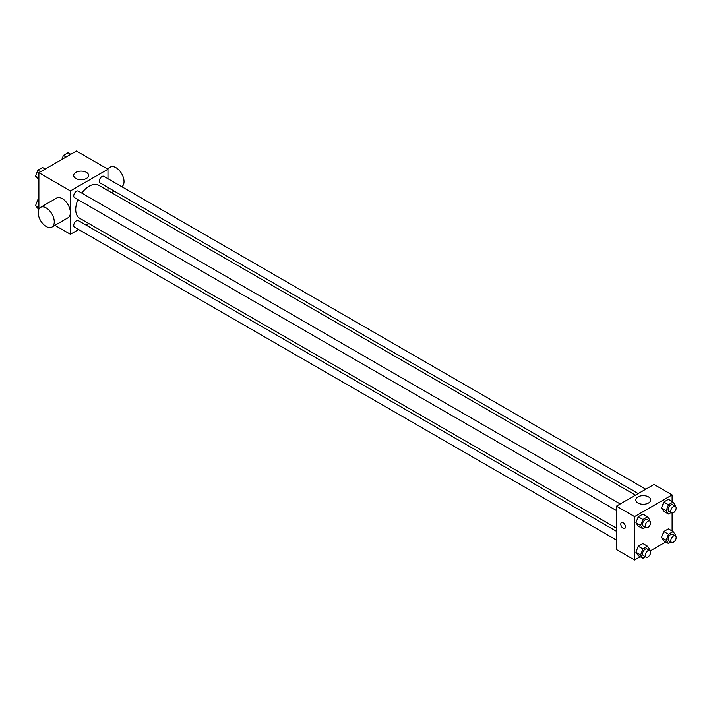 <?xml version="1.0" encoding="UTF-8"?>
<svg xmlns="http://www.w3.org/2000/svg" width="711" height="711" viewBox="0 0 711 711"><rect width="100%" height="100%" fill="white"/><g stroke="black" fill="none" stroke-linecap="round" stroke-linejoin="round"><path stroke-width="1.07" d="M38.883 209.15L38.883 172.702L76.45 151.016L107.974 169.218L107.974 178.719M78.637 229.529L70.407 234.283L54.916 225.334M88.928 223.592L86.227 225.147M77.961 199.649A19.046 10.994 120 0 0 75.722 209.523A19.046 10.994 120 0 0 79.668 218.241L616.437 528.149M635.492 495.158L98.713 185.251A19.046 10.994 120 0 0 81.756 193.072M107.974 187.482L107.974 190.601M70.407 234.283L70.407 190.904L107.974 169.218M645.784 489.212L103.859 176.337A3.795 2.195 120 0 0 100.935 177.359A3.795 2.195 120 0 0 99.282 181.181A3.795 2.195 120 0 0 100.064 182.914L638.194 493.594M616.437 531.268L78.317 220.588A3.795 2.195 120 0 0 75.393 221.601A3.795 2.195 120 0 0 73.74 225.423A3.795 2.195 120 0 0 74.522 227.156L616.437 540.031M616.437 510.534L74.522 197.658A3.795 2.195 -60 0 1 74.522 193.276A3.795 2.195 -60 0 1 78.317 191.09L620.232 503.966M70.407 190.904L38.883 172.702M75.864 178.461A7.466 4.31 180 0 1 73.677 175.413A7.466 4.31 180 0 1 81.143 171.102A7.466 4.31 180 0 1 88.608 175.413A7.466 4.31 180 0 1 83.996 179.394A7.466 4.31 180 0 1 75.864 178.461M40.527 207.354L56.622 198.058A11.385 6.577 60 0 1 65.394 201.115A11.385 6.577 60 0 1 70.371 212.571A11.385 6.577 60 0 1 68.007 217.779L51.912 227.076A11.385 6.577 60 0 1 40.527 220.499A11.385 6.577 60 0 1 40.527 207.354A11.385 6.577 60 0 1 49.299 210.403A11.385 6.577 60 0 1 54.267 221.859A11.385 6.577 60 0 1 51.912 227.076M121.821 186.709A11.385 6.577 -120 0 0 121.599 173.528A11.385 6.577 -120 0 0 110.294 167.076L107.281 168.818M640.229 556.713L634.55 559.984L616.437 549.532L616.437 506.152L654.004 484.467L672.117 494.918L672.117 501.468M665.772 541.96L650.254 550.918M663.781 511.325L661.461 508.018L663.781 502.028L668.429 499.344L663.781 502.028L661.461 508.018L663.781 511.325L668.482 514.035L666.154 510.729L668.482 504.739L673.13 502.055L675.45 505.361L675.139 506.161M638.238 555.567L635.918 552.26L638.238 546.27L642.886 543.586L638.238 546.27L635.918 552.26L638.238 555.567L642.931 558.277L640.611 554.971L642.931 548.981L647.579 546.297L649.907 549.603L649.596 550.412M672.117 513.049L672.117 530.966M634.55 559.984L634.55 516.613L672.117 494.918M663.781 540.813L661.461 537.507L663.781 531.526L668.429 528.842L663.781 531.526L661.461 537.507L663.781 540.813L668.482 543.524L666.154 540.218L668.482 534.237L673.13 531.552L675.45 534.859L675.139 535.659M638.238 526.069L635.918 522.763L638.238 516.773L642.886 514.089L638.238 516.773L635.918 522.763L638.238 526.069L642.931 528.78L640.611 525.473L642.931 519.483L647.579 516.799L649.907 520.105L649.596 520.914M634.55 516.613L616.437 506.152M637.998 503.006A7.466 4.31 180 0 1 635.812 499.957A7.466 4.31 180 0 1 643.277 495.647A7.466 4.31 180 0 1 650.734 499.957A7.466 4.31 180 0 1 646.13 503.939A7.466 4.31 180 0 1 637.998 503.006M625.493 526.869A3.324 1.92 60 0 1 624.809 528.389A3.324 1.92 60 0 1 621.485 526.478A3.324 1.92 60 0 1 621.485 522.638A3.324 1.92 60 0 1 624.045 523.527A3.324 1.92 60 0 1 625.493 526.869M624.809 528.389A3.324 1.92 60 0 1 621.494 526.478A3.324 1.92 60 0 1 621.494 522.638M645.49 527.304L642.931 528.78M649.836 521.056L647.152 519.501A3.795 2.195 120 0 0 644.228 520.523A3.795 2.195 120 0 0 642.575 524.336A3.795 2.195 120 0 0 643.357 526.078L646.041 527.624A3.795 2.195 120 0 0 649.836 525.438A3.795 2.195 120 0 0 649.836 521.056A3.795 2.195 120 0 0 646.912 522.07A3.795 2.195 120 0 0 645.259 525.891A3.795 2.195 120 0 0 646.041 527.624M640.611 525.473L635.918 522.763M642.931 519.483L638.238 516.773M647.579 516.799L642.886 514.089M671.033 512.56L668.482 514.035M675.379 506.303L672.704 504.757A3.795 2.195 120 0 0 669.78 505.77A3.795 2.195 120 0 0 668.118 509.591A3.795 2.195 120 0 0 668.909 511.325L671.593 512.88A3.795 2.195 120 0 0 675.379 510.685A3.795 2.195 120 0 0 675.379 506.303A3.795 2.195 120 0 0 672.455 507.325A3.795 2.195 120 0 0 670.802 511.138A3.795 2.195 120 0 0 671.593 512.88M666.154 510.729L661.461 508.018M668.482 504.739L663.781 502.028M673.13 502.055L668.429 499.344M645.49 556.802L642.931 558.277M649.836 550.545L647.152 548.999A3.795 2.195 120 0 0 644.228 550.021A3.795 2.195 120 0 0 642.575 553.833A3.795 2.195 120 0 0 643.357 555.575L646.041 557.122A3.795 2.195 120 0 0 649.836 554.927A3.795 2.195 120 0 0 649.836 550.545A3.795 2.195 120 0 0 646.912 551.567A3.795 2.195 120 0 0 645.259 555.389A3.795 2.195 120 0 0 646.041 557.122M640.611 554.971L635.918 552.26M642.931 548.981L638.238 546.27M647.579 546.297L642.886 543.586M671.033 542.049L668.482 543.524M675.379 535.801L672.704 534.254A3.795 2.195 120 0 0 669.78 535.267A3.795 2.195 120 0 0 668.118 539.089A3.795 2.195 120 0 0 668.909 540.822L671.593 542.377A3.795 2.195 120 0 0 675.379 540.182A3.795 2.195 120 0 0 675.379 535.801A3.795 2.195 120 0 0 672.455 536.814A3.795 2.195 120 0 0 670.802 540.636A3.795 2.195 120 0 0 671.593 542.377M666.154 540.218L661.461 537.507M668.482 534.237L663.781 531.526M673.13 531.552L668.429 528.842M38.883 180.034L35.55 176.141L37.87 170.16L42.518 167.476L45.228 169.04M38.883 178.07L35.55 176.141M40.58 171.724L37.87 170.16M61.857 159.442L63.421 155.407L68.069 152.723L70.771 154.287M66.132 156.971L63.421 155.407M38.741 209.452L35.55 205.639L37.87 199.649L38.883 199.071M38.883 207.568L35.55 205.639M38.883 200.235L37.87 199.649M111.529 192.654L114.231 191.09"/></g></svg>
